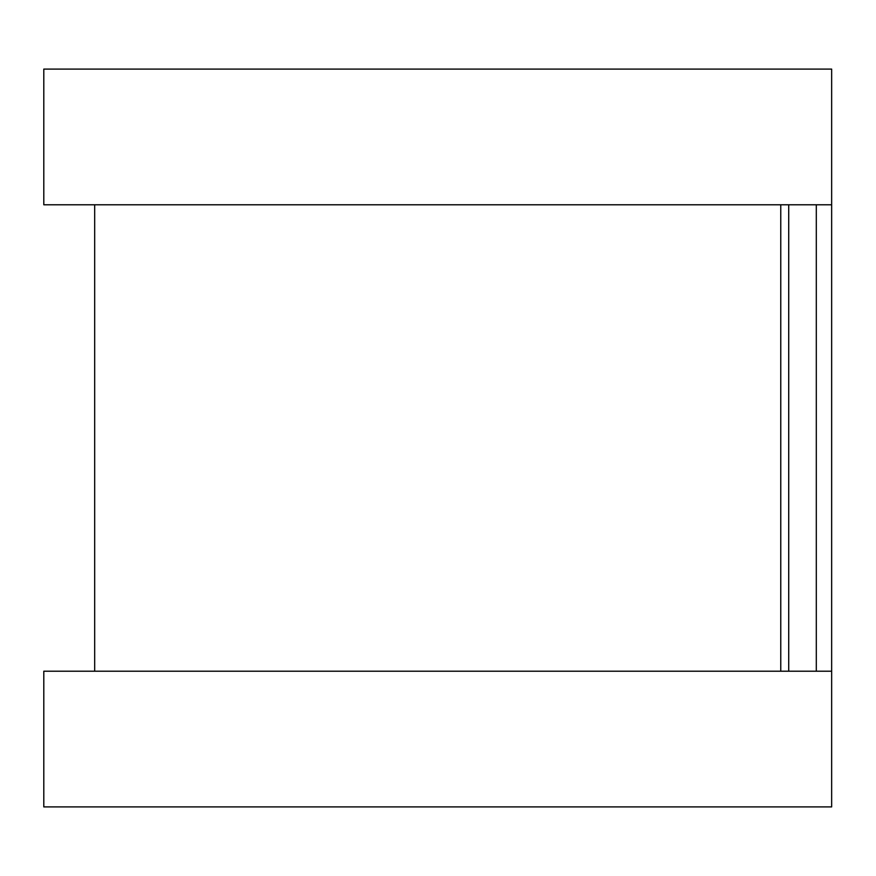 <?xml version="1.0" encoding="UTF-8"?>
<svg xmlns="http://www.w3.org/2000/svg" width="876" height="876" viewBox="0 0 876 876"><rect width="100%" height="100%" fill="white"/><g stroke="black" fill="none" stroke-linecap="round" stroke-linejoin="round"><path stroke-width="1.31" d="M831.653 119.979L831.653 756.021M94.685 204.787L94.685 671.213M780.768 204.787L780.768 671.213M43.8 69.094L43.8 204.787L831.653 204.787L831.653 69.094L43.8 69.094M43.8 671.213L43.8 806.905L831.653 806.905L831.653 671.213L43.8 671.213M788.718 204.787L788.718 671.213M816.301 204.787L816.301 671.213"/></g></svg>
